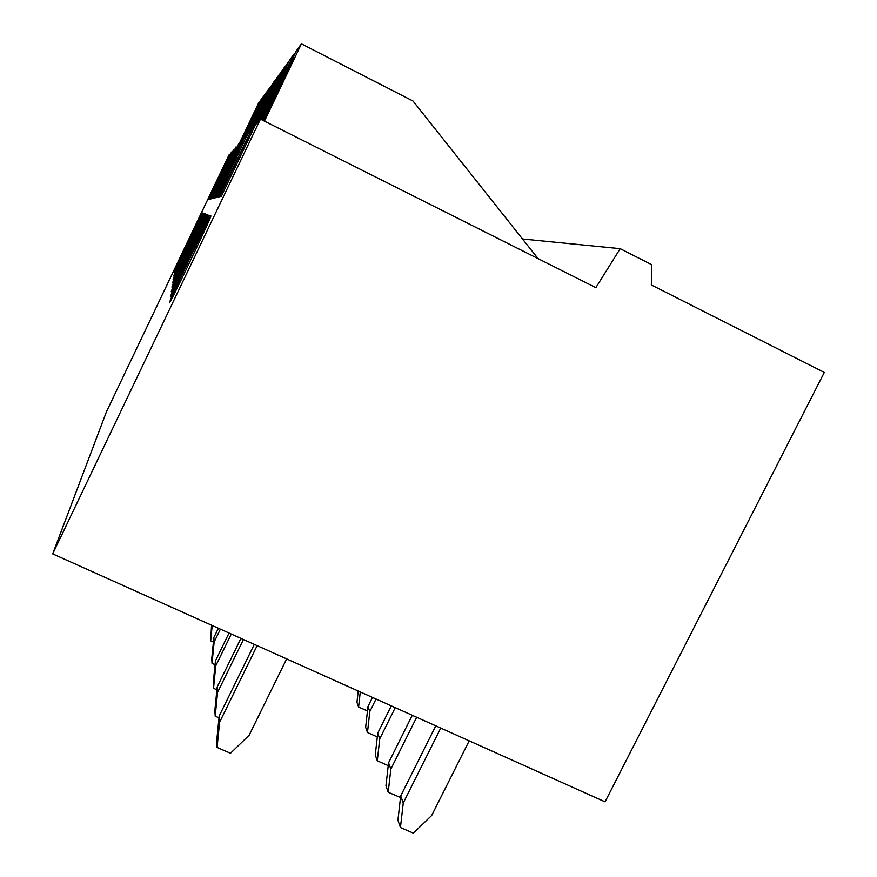 <?xml version="1.0" encoding="UTF-8"?>
<svg xmlns="http://www.w3.org/2000/svg" width="877" height="877" viewBox="0 0 877 877"><rect width="100%" height="100%" fill="white"/><g stroke="black" fill="none" stroke-linecap="round" stroke-linejoin="round"><path stroke-width="1.32" d="M211.554 625.202L210.666 640.846L213.407 642.063M212.19 625.487L210.666 640.846M218.384 628.261L213.845 637.557L211.752 658.737L212.026 663.352L215.062 664.7M220.39 629.16L214.152 641.953L212.026 663.352M229.04 633.041L215.435 660.896L213.221 683.194L213.528 688.313L216.915 689.815M231.276 634.049L215.764 665.796L213.528 688.313M240.934 638.379L217.2 686.91L214.854 710.425L215.205 716.158L219.009 717.835M243.433 639.508L217.573 692.381L215.205 716.158M254.297 644.387L219.184 716.071L216.696 740.955L217.079 747.412L230.487 753.266L249.134 735.222L286.647 658.912M257.125 645.647L219.601 722.242L217.079 747.412M469.184 740.846L431.703 815.446L413.363 833.15L400.438 827.504L397.917 820.236L400.69 795.954L403.256 802.948L400.438 827.504M440.736 728.085L403.256 802.948M435.77 725.849L400.69 795.954M400.515 797.533L388.204 792.26L385.957 785.792L388.555 762.815L390.835 769.041L388.204 792.26M416.674 717.276L390.835 769.041M412.267 715.303L388.555 762.815M388.237 765.643L377.285 760.798L375.268 754.998L377.713 733.194L379.752 738.763L377.285 760.798M395.242 707.662L379.752 738.763M391.306 705.886L377.713 733.194M377.296 736.91L367.474 732.536L365.654 727.307L367.956 706.555L369.798 711.587L367.474 732.536M376.036 699.035L369.798 711.587M372.484 697.445L367.956 706.555M367.474 710.973L358.605 707.015L356.961 702.28L358.2 691.032M360.272 691.953L358.605 707.015M213.845 637.557L214.152 641.953M215.435 660.896L215.764 665.796M217.2 686.91L217.573 692.381M219.184 716.071L219.601 722.242M262.979 120.412L296.042 51.239L301.392 43.85L264.437 121.147M263.232 120.533L290.802 62.848L294.058 58.485L264.174 121.004M538.083 258.627L412.99 101.008L301.392 43.85M294.672 54.111L294.157 53.848L289.443 60.37L261.182 119.502M262.464 120.149L294.157 53.848M261.401 119.612L284.466 71.355L287.338 67.507L262.234 120.028M288.226 62.914L283.567 68.483L258.068 121.848M260.721 119.272L287.766 62.684M258.605 121.234L278.842 78.908L281.396 75.477L260.513 119.173M282.493 70.752L278.327 75.74L252.883 128.996M256.972 123.109L282.087 70.544M253.058 129.083L273.81 85.65L276.102 82.581L256.457 123.679M277.351 77.768L273.613 82.263L249.079 133.611M252.521 128.809L276.989 77.582M251.129 129.741L269.294 91.712L271.355 88.95L252.346 128.722M272.736 84.093L269.338 88.16L247.522 133.83M248.75 133.447L272.396 83.929M247.917 133.381L265.216 97.183L267.068 94.683L248.597 133.37M268.548 89.827L265.468 93.521L244.617 137.185M245.374 137.557L268.241 89.673M244.749 137.25L263.199 99.89L245.231 137.492M264.744 95.034L261.927 98.41L241.646 140.89M243.916 137.941L264.47 94.891M241.767 140.945L259.669 104.626L242.216 141.164M261.269 99.792L258.682 102.883L238.961 144.212M241.35 140.846L261.017 99.671M239.07 144.266L255.021 110.853L241.043 141.208M290.802 62.848L291.745 63.33M284.466 71.355L285.299 71.782M278.842 78.908L279.577 79.281M273.81 85.65L274.479 85.979M269.294 91.712L269.886 92.008M52.697 553.88L106.49 411.686L229.072 154.801L207.882 199.649L208.638 199.463L231.495 152.039L208.901 199.397L209.724 199.2L233.644 149.616L210.009 199.123L210.908 198.904L235.99 146.941L211.225 198.827L212.212 198.575L238.566 144.014L212.563 198.487L213.648 198.224L241.416 140.769L214.032 198.125L215.249 197.829L244.595 137.174L215.676 197.72L217.036 197.38L248.136 133.14L217.507 197.259L219.031 196.886L252.127 128.612L219.568 196.755L221.3 196.327L255.459 124.819L260.458 119.14L52.697 553.88L605.064 801.841L824.303 372.407L651.348 284.959L651.666 264.657L620.192 248.673L595.856 287.656L260.458 119.14M169.524 302.543C167.639 308.748 209.022 222.418 210.677 216.674C214.295 206.731 171.991 294.836 169.667 302.05L169.524 302.543M170.412 296.777C168.68 302.401 207.816 220.73 209.132 215.928C212.3 207.202 172.462 290.232 170.533 296.382L170.412 296.777M171.201 291.657C169.612 296.777 206.698 219.327 207.761 215.282C210.568 207.542 172.933 286.045 171.3 291.339L171.201 291.657M171.903 287.075C170.434 291.778 205.667 218.154 206.534 214.712C209.044 207.783 173.372 282.23 171.98 286.812L171.903 287.075M172.539 282.964C171.179 287.283 204.725 217.156 205.426 214.207C207.685 207.97 173.789 278.754 172.605 282.745L172.539 282.964M173.12 279.248C171.837 283.238 203.859 216.29 204.429 213.769C206.479 208.101 174.183 275.553 173.164 279.061L173.12 279.248M173.635 275.871L203.519 213.363L173.635 275.871M174.106 272.78L202.686 213.001L174.106 272.78M174.545 269.963L201.918 212.672L174.545 269.963M253.354 129.226L252.127 128.612M249.221 133.688L248.136 133.14M245.56 137.656L244.595 137.174M242.282 141.208L241.416 140.769M239.344 144.398L238.566 144.014M236.691 147.303L235.99 146.941M234.28 149.934L233.644 149.616M232.087 152.335L231.495 152.039M230.081 154.538L229.533 154.275M522.506 238.982L620.192 248.673"/></g></svg>
